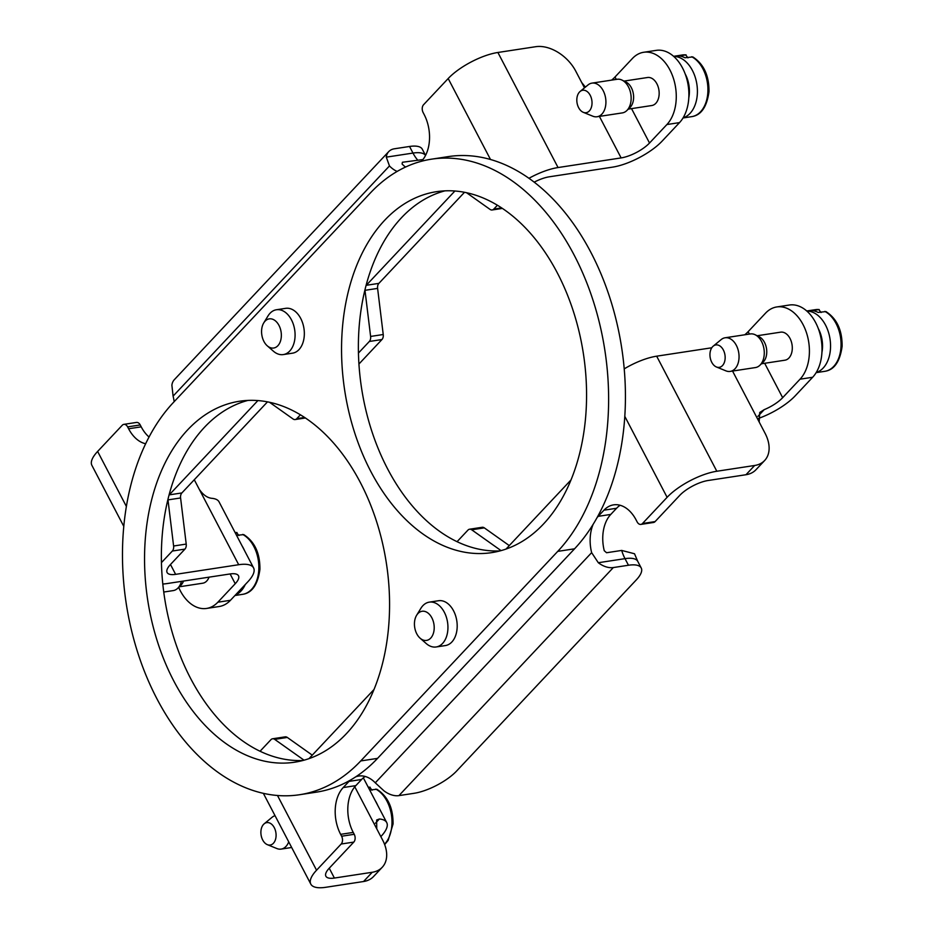 <?xml version="1.0" encoding="UTF-8"?>
<svg xmlns="http://www.w3.org/2000/svg" width="934" height="934" viewBox="0 0 934 934"><rect width="100%" height="100%" fill="white"/><g stroke="black" fill="none" stroke-linecap="round" stroke-linejoin="round"><path stroke-width="1.4" d="M574.562 548.807A215.462 142.493 -98.7 0 0 593.148 524.313A215.462 142.493 -98.7 0 0 597.059 517.634A215.462 142.493 -98.7 0 0 624.799 416.366A215.462 142.493 -98.7 0 0 490.502 159.492A215.462 142.493 -98.7 0 0 448.355 156.597L431.543 159.165A215.462 142.493 81.3 0 1 593.207 300.83A215.462 142.493 81.3 0 1 557.738 551.375L574.562 548.807L377.546 758.373A215.462 142.493 81.3 0 1 355.796 776.796A215.462 142.493 81.3 0 1 350.192 780.229A215.462 142.493 81.3 0 1 316.381 792.16L299.557 794.729A215.462 142.493 -98.7 0 0 360.734 760.941L557.738 551.375M358.446 353.052L369.339 341.47A5.674 3.748 -98.7 0 0 370.611 336.438L364.984 290.322A5.674 3.748 81.3 0 1 364.949 289.855A182.574 120.743 -98.7 0 0 358.446 353.052A182.574 120.743 -98.7 0 0 457.065 541.685A182.574 120.743 -98.7 0 0 499.947 550.92M161.442 562.618L172.335 551.037A5.674 3.748 -98.7 0 0 173.607 546.005L167.98 499.888A5.674 3.748 81.3 0 1 167.933 499.421A182.574 120.743 -98.7 0 0 161.442 562.618A182.574 120.743 -98.7 0 0 260.061 751.251A182.574 120.743 -98.7 0 0 302.931 760.486M269.506 402.262L293.043 418.969A5.674 3.748 -98.7 0 0 295.167 419.541A5.674 3.748 -98.7 0 0 296.779 418.654L300.409 414.789M247.977 400.406A182.574 120.743 -98.7 0 0 169.019 495.137A5.674 3.748 81.3 0 1 169.252 494.868L257.901 400.569M466.51 192.696L490.046 209.403A5.674 3.748 -98.7 0 0 492.183 209.975A5.674 3.748 -98.7 0 0 493.782 209.088L497.413 205.235M444.981 190.84A182.574 120.743 -98.7 0 0 366.035 285.57A5.674 3.748 81.3 0 1 366.268 285.302L454.905 191.003M145.669 443.743A34.021 22.498 81.3 0 1 128.6 428.764L127.608 426.885A5.674 3.748 -98.7 0 0 123.86 424.363A5.674 3.748 -98.7 0 0 122.249 425.25L97.626 451.437A39.695 13.706 152.4 0 0 91.882 465.342L123.802 526.402M585.396 87.107L581.672 82.472L575.753 71.147A34.021 22.661 43.2 0 0 535.731 46.7L497.892 52.479A39.695 13.706 152.4 0 0 448.18 78.538L423.557 104.736A5.674 3.748 -98.7 0 0 423.125 112.535L424.106 114.427A34.021 22.498 81.3 0 1 421.526 161.208L421.456 161.278M534.201 182.153A22.685 7.834 -27.6 0 1 549.355 176.795L612.424 167.163A39.695 13.706 152.4 0 0 662.136 141.104L679.52 122.611A39.695 26.245 -98.7 0 0 686.058 76.46A39.695 26.245 -98.7 0 0 656.275 50.366L643.666 52.281A39.695 26.245 81.3 0 1 673.437 78.386A39.695 26.245 81.3 0 1 666.911 124.537L649.527 143.019A22.685 7.834 -27.6 0 1 621.122 157.916L558.053 167.548A39.695 13.706 152.4 0 0 528.971 178.289M267.498 401.853L181.873 492.942A5.674 3.748 -98.7 0 0 180.589 497.962L186.216 544.078A5.674 3.748 81.3 0 1 184.944 549.11L170.397 564.591A22.685 7.834 -27.6 0 0 167.116 572.53A22.685 7.834 -27.6 0 0 175.627 574.352L238.695 564.72L194.272 479.749M123.86 424.363L136.469 422.437A5.674 3.748 81.3 0 1 140.228 424.958L141.209 426.838A34.021 22.498 -98.7 0 0 149.055 437.03M422.904 159.586L402.414 162.259L402.087 164.01A34.021 22.498 -98.7 0 0 405.543 167.058M464.502 192.287L378.877 283.376A5.674 3.748 -98.7 0 0 377.605 288.396L383.232 334.512A5.674 3.748 81.3 0 1 381.948 339.544L358.936 364.026M162.796 584.019A39.695 13.706 152.4 0 0 166.929 583.587L229.998 573.966A22.685 7.834 -27.6 0 1 238.509 575.788A22.685 7.834 -27.6 0 1 235.228 583.727L217.844 602.22L230.453 600.293A39.695 26.245 81.3 0 1 219.186 606.516L206.577 608.443A39.695 26.245 -98.7 0 0 217.844 602.22M179.246 586.797L202.725 583.213A14.173 9.375 -98.7 0 0 209.053 577.165M178.674 587.358A39.695 26.245 -98.7 0 0 206.577 608.443M230.453 600.293L247.837 581.8A39.695 13.706 152.4 0 0 253.581 567.907A39.695 13.706 152.4 0 0 238.695 564.72M253.581 567.907L219.07 501.885A39.695 13.706 -27.6 0 0 211.738 498.312C207.185 497.799 203.017 494.786 199.246 489.264M171.891 385.205A19.275 12.842 -136.8 0 1 174.343 379.671L388.731 151.612A19.275 12.842 43.2 0 0 386.291 157.145L389.466 165.937L173.094 396.109L171.891 385.205M388.731 151.612A19.275 12.842 43.2 0 1 394.393 148.786L409.536 146.475A34.021 11.745 -27.6 0 1 422.296 149.207L425.542 155.406M397.137 171.436A34.021 22.498 81.3 0 1 389.466 165.937M173.094 396.109A34.021 22.498 81.3 0 1 174.156 401.678M611.63 80.114A22.685 7.834 152.4 0 0 615.004 76.997L632.388 58.515A39.695 26.245 81.3 0 1 643.666 52.281M624.029 81.095L647.507 77.51A14.173 9.375 81.3 0 1 659.135 94.416A14.173 9.375 81.3 0 1 651.792 105.53L628.313 109.115M585.034 90.446A11.336 7.495 -98.7 0 0 580.107 91.474A11.336 7.495 -98.7 0 0 577.002 102.612A11.336 7.495 -98.7 0 0 583.283 112.325A11.336 7.495 -98.7 0 0 591.981 104.164A11.336 7.495 -98.7 0 0 585.034 90.446M580.107 91.474L588.035 84.924A17.01 11.255 81.3 0 1 591.946 83.126A17.01 11.255 81.3 0 1 595.425 83.395A17.01 11.255 81.3 0 1 605.886 103.405A17.01 11.255 81.3 0 1 597.071 116.75A17.01 11.255 81.3 0 1 592.81 116.201L583.283 112.325M597.071 116.75L622.301 112.909A17.01 11.255 -98.7 0 0 626.772 110.609A17.01 11.255 -98.7 0 0 631.115 99.553A17.01 11.255 -98.7 0 0 622.114 80.137A17.01 11.255 -98.7 0 0 617.164 79.273L591.946 83.126M626.772 110.609L629.971 107.515A14.173 9.375 -98.7 0 0 630.275 107.212A14.173 9.375 -98.7 0 0 633.591 98.303A14.173 9.375 -98.7 0 0 626.095 82.122L622.114 80.137M683.023 117.976L691.709 116.645C701.107 115.279 706.863 106.955 708.988 91.672C709.128 75.561 703.734 63.979 692.806 56.916L684.972 57.768A31.184 20.618 -98.7 0 0 678.913 55.923L686.081 54.873L682.299 54.989A31.184 20.618 -98.7 0 1 685.638 54.896L687.973 57.85M235.216 532.777L237.014 532.555L235.076 532.508A31.184 20.618 -98.7 0 1 236.571 532.578L238.906 535.532M243.739 534.61L236.571 535.345M163.742 592.039L173.234 590.592A17.01 11.255 -98.7 0 0 177.705 588.292L180.916 585.198A14.173 9.375 -98.7 0 0 181.219 584.894A14.173 9.375 -98.7 0 0 183.508 581.065M177.705 588.292A17.01 11.255 -98.7 0 0 181.429 581.38M169.019 495.137A182.574 120.743 -98.7 0 0 167.933 499.421M366.035 285.57A182.574 120.743 -98.7 0 0 364.949 289.855M429.313 602.138L438.56 600.725A22.685 15.002 81.3 0 1 455.57 615.634A22.685 15.002 81.3 0 1 451.846 642.008A22.685 15.002 81.3 0 1 445.401 645.557L436.155 646.97A22.685 15.002 -98.7 0 0 442.588 643.421A22.685 15.002 -98.7 0 0 446.324 617.047A22.685 15.002 -98.7 0 0 429.313 602.138A22.685 15.002 -98.7 0 0 420.884 608.314L416.622 615.284A14.746 9.749 -98.7 0 0 420.125 638.214A14.746 9.749 -98.7 0 0 430.726 638.097A14.746 9.749 -98.7 0 0 431.228 616.72A14.746 9.749 -98.7 0 0 416.622 615.284M276.452 309.749L285.699 308.337A22.685 15.002 81.3 0 1 302.721 323.246A22.685 15.002 81.3 0 1 298.985 349.62A22.685 15.002 81.3 0 1 292.54 353.169L283.294 354.581A22.685 15.002 -98.7 0 0 289.738 351.032A22.685 15.002 -98.7 0 0 293.463 324.658A22.685 15.002 -98.7 0 0 276.452 309.749A22.685 15.002 -98.7 0 0 268.023 315.914L263.762 322.884A14.746 9.749 -98.7 0 0 267.264 345.825A14.746 9.749 -98.7 0 0 277.877 345.708A14.746 9.749 -98.7 0 0 278.367 324.332A14.746 9.749 -98.7 0 0 263.762 322.884M557.341 272.926A182.574 120.743 81.3 0 1 491.599 552.648A182.574 120.743 81.3 0 1 344.693 390.389A182.574 120.743 81.3 0 1 436.505 191.68A182.574 120.743 81.3 0 1 557.341 272.926M360.337 482.493A182.574 120.743 81.3 0 1 294.595 762.214A182.574 120.743 81.3 0 1 147.689 599.943A182.574 120.743 81.3 0 1 239.501 401.246A182.574 120.743 81.3 0 1 360.337 482.493M299.557 794.729A215.462 142.493 -98.7 0 1 137.893 653.064A215.462 142.493 -98.7 0 1 173.362 402.519L370.366 192.964A215.462 142.493 81.3 0 1 431.543 159.165M267.264 345.825L273.417 351.207A22.685 15.002 -98.7 0 0 283.294 354.581M420.125 638.214L426.278 643.596A22.685 15.002 -98.7 0 0 436.155 646.97M329.247 868.211L334.395 878.053L372.234 872.274A34.021 22.661 43.2 0 0 382.228 867.289L373.542 876.536A34.021 22.661 -136.8 0 1 363.548 881.521L325.709 887.3A39.695 13.706 -27.6 0 1 310.812 884.113A39.695 13.706 -27.6 0 1 316.556 870.219L341.179 844.021A5.674 3.748 -98.7 0 0 341.611 836.222L340.63 834.342A34.021 22.498 81.3 0 1 343.222 787.549L349.012 781.384A34.021 22.498 81.3 0 1 350.192 780.229M304.04 760.183L274.689 739.366A5.674 3.748 -98.7 0 0 272.565 738.782A5.674 3.748 -98.7 0 0 270.953 739.67L260.061 751.251M373.939 689.572L309.014 758.618M501.044 550.616L471.705 529.8A5.674 3.748 -98.7 0 0 469.568 529.216A5.674 3.748 -98.7 0 0 467.957 530.103L457.065 541.685M570.943 480.006L506.018 549.064M597.059 517.634A34.021 22.498 81.3 0 1 598.169 516.35L603.959 510.186A34.021 22.498 81.3 0 1 613.626 504.85A34.021 22.498 81.3 0 1 636.136 519.993L637.128 521.884A5.674 3.748 -98.7 0 0 640.876 524.406A5.674 3.748 -98.7 0 0 642.487 523.519L667.109 497.32A39.695 13.706 -27.6 0 1 716.822 471.25L754.66 465.482A34.021 22.661 43.2 0 0 764.666 460.485A34.021 22.661 43.2 0 0 765.098 433.329L759.179 422.005L759.727 412.501L764.199 409.652L757.906 416.354M469.568 529.216L482.178 527.29A5.674 3.748 81.3 0 1 484.314 527.873L509.287 545.596M764.666 460.485L755.968 469.732A34.021 22.661 -136.8 0 1 745.974 474.729L708.135 480.496A22.685 7.834 -27.6 0 0 679.73 495.394L655.096 521.592A5.674 3.748 81.3 0 1 653.496 522.48L640.876 524.406M620.141 505.271A34.021 22.498 -98.7 0 0 616.58 508.259L610.778 514.424A34.021 22.498 -98.7 0 0 604.251 550.721L606.563 552.741L621.694 550.43L634.501 553.757L637.77 561.381A34.021 11.745 152.4 0 0 625.009 558.649L598.309 562.723A19.275 12.842 43.2 0 0 613.323 567.557L398.935 795.616A19.275 12.842 -136.8 0 1 383.921 790.783L375.27 782.82L591.642 552.648L598.309 562.723M365.182 776.469A34.021 22.498 -98.7 0 0 361.621 779.47L355.831 785.622A34.021 22.498 -98.7 0 0 353.239 832.416L354.231 834.296A5.674 3.748 81.3 0 1 353.799 842.094L329.165 868.293A22.685 7.834 -27.6 0 0 325.884 876.232A22.685 7.834 -27.6 0 0 334.395 878.053M272.565 738.782L285.174 736.856A5.674 3.748 81.3 0 1 287.31 737.44L312.271 755.151M730.213 371.417L755.431 367.564A17.01 11.255 -98.7 0 0 759.902 365.264L763.113 362.182A14.173 9.375 -98.7 0 0 763.417 361.867A14.173 9.375 -98.7 0 0 766.732 352.97A14.173 9.375 -98.7 0 0 759.237 336.789L755.256 334.792A17.01 11.255 -98.7 0 0 750.306 333.94L725.076 337.781A17.01 11.255 81.3 0 1 728.555 338.061A17.01 11.255 81.3 0 1 739.016 358.072A17.01 11.255 81.3 0 1 730.213 371.417A17.01 11.255 81.3 0 1 725.94 370.868L716.425 366.98A11.336 7.495 -98.7 0 0 725.111 358.831A11.336 7.495 -98.7 0 0 718.164 345.113A11.336 7.495 -98.7 0 0 713.237 346.129A11.336 7.495 -98.7 0 0 710.144 357.278A11.336 7.495 -98.7 0 0 716.425 366.98M761.444 363.781L784.922 360.197A14.173 9.375 -98.7 0 0 788.95 357.979A14.173 9.375 -98.7 0 0 791.285 341.494A14.173 9.375 -98.7 0 0 780.649 332.165L757.17 335.75M759.902 365.264A17.01 11.255 -98.7 0 0 764.245 354.219A17.01 11.255 -98.7 0 0 755.256 334.792M713.237 346.129L721.176 339.579A17.01 11.255 81.3 0 1 725.076 337.781M800.041 379.192A39.695 26.245 -98.7 0 0 806.579 333.041A39.695 26.245 -98.7 0 0 776.796 306.947L789.405 305.021A39.695 26.245 81.3 0 1 819.188 331.115A39.695 26.245 81.3 0 1 812.65 377.266L800.041 379.192L782.657 397.686A22.685 7.834 -27.6 0 1 764.199 409.652M757.964 418.607A39.695 13.706 152.4 0 0 795.278 395.759L812.65 377.266M380.838 836.619L380.979 836.467A39.695 13.706 152.4 0 0 386.723 822.562A39.695 13.706 152.4 0 0 379.391 819.001L375.41 823.228M382.228 867.289A34.021 22.661 43.2 0 0 382.671 840.133L376.752 828.808L376.647 819.994L379.391 819.001M624.216 368.872A39.695 13.706 -27.6 0 1 656.672 356.181L711.79 347.775M776.796 306.947A39.695 26.245 -98.7 0 0 765.53 313.17L748.146 331.663A22.685 7.834 152.4 0 1 744.772 334.781M398.935 795.616L414.066 793.305A34.021 11.745 152.4 0 0 456.679 770.959L636.311 579.886A34.021 11.745 152.4 0 0 641.226 567.977A34.021 11.745 152.4 0 0 628.465 565.245L613.323 567.557M355.796 776.796A34.021 22.498 81.3 0 1 358.668 776.049A34.021 22.498 81.3 0 1 375.27 782.82M591.642 552.659A34.021 22.498 81.3 0 1 593.148 524.313M269.097 822.796A11.336 7.495 -98.7 0 0 264.17 823.811A11.336 7.495 -98.7 0 0 261.076 834.961A11.336 7.495 -98.7 0 0 267.358 844.663A11.336 7.495 -98.7 0 0 276.044 836.514A11.336 7.495 -98.7 0 0 269.097 822.796M288.723 841.861A17.01 11.255 81.3 0 1 281.146 849.099A17.01 11.255 81.3 0 1 276.884 848.551L267.358 844.663M264.17 823.811L272.109 817.262A17.01 11.255 81.3 0 1 275.04 815.686M368.358 787.444L370.156 787.222L368.206 787.164A31.184 20.618 -98.7 0 1 369.701 787.234L372.047 790.199M384.668 844.569L388.159 840.366L393.051 824.01C393.202 807.898 387.808 796.317 376.881 789.265L369.701 790.012M816.153 372.643L824.85 371.312C834.237 369.934 840.005 361.61 842.118 346.327C842.258 330.216 836.876 318.634 825.948 311.582L818.114 312.435A31.184 20.618 -98.7 0 0 812.043 310.578L819.211 309.539L815.44 309.656A31.184 20.618 -98.7 0 1 818.768 309.551L821.103 312.516M97.626 451.437L126.394 506.473M490.502 159.492L448.18 78.538M497.892 52.479L558.053 167.548M621.122 157.916L599.406 116.4M584.486 87.854L581.672 82.472M230.114 573.943L235.228 583.727M170.478 564.498L175.627 574.352M184.944 549.11L172.335 551.037M186.216 544.078L173.607 546.005M167.98 499.888L180.589 497.962M181.873 492.942L169.252 494.868M296.779 418.654L304.624 417.451M381.948 339.544L369.339 341.47M383.232 334.512L370.611 336.438M377.605 288.396L364.984 290.322M378.877 283.376L366.268 285.302M425.53 155.429A34.021 11.745 152.4 0 0 412.98 153.071L409.536 146.475M417.556 159.947A34.021 22.498 81.3 0 1 412.98 153.071L386.291 157.145M128.6 428.764L141.209 426.838M140.228 424.958L127.608 426.885M493.782 209.088L501.64 207.897M679.52 122.611L666.911 124.537M615.004 76.997L616.265 79.413M631.536 108.624L649.527 143.019M688.802 97.801A25.51 16.87 -98.7 0 0 685.147 73.856M673.741 56.437A31.184 20.618 81.3 0 1 697.348 93.774A31.184 20.618 81.3 0 1 683.116 117.812M691.709 116.645A31.184 20.618 -98.7 0 0 707.867 92.174A31.184 20.618 -98.7 0 0 691.697 56.74M234.959 595.507L242.653 594.328A31.184 20.618 -98.7 0 0 258.8 569.857A31.184 20.618 -98.7 0 0 242.642 534.423M245.245 584.567A31.184 20.618 81.3 0 1 235.426 595.005M242.034 545.818A31.184 20.618 81.3 0 1 244.556 550.64M377.546 758.373L360.734 760.941M277.491 795.499L316.556 870.219M667.109 497.32L624.799 416.366M745.974 474.729L754.66 465.482M759.179 422.005L732.548 371.055M656.672 356.181L716.822 471.25M782.657 397.686L764.677 363.291M749.407 334.068L748.146 331.663M642.487 523.519L655.096 521.592M471.705 529.8L484.314 527.873M287.31 737.44L274.689 739.366M628.465 565.245L625.009 558.649A34.021 22.498 81.3 0 1 621.694 550.43M376.752 828.808L354.792 786.813M372.234 872.274L363.548 881.521M341.179 844.021L353.799 842.094M354.231 834.296L341.611 836.222M340.63 834.342L353.239 832.416M343.222 787.549L355.831 785.622M361.621 779.47L349.012 781.384M598.169 516.35L610.778 514.424M616.58 508.259L603.959 510.186M375.176 800.485A31.184 20.618 81.3 0 1 377.698 805.306M384.528 844.219A31.184 20.618 -98.7 0 0 391.93 824.524A31.184 20.618 -98.7 0 0 375.772 789.09M824.85 371.312A31.184 20.618 -98.7 0 0 840.997 346.841A31.184 20.618 -98.7 0 0 824.839 311.407M806.883 311.104A31.184 20.618 81.3 0 1 830.489 348.44A31.184 20.618 81.3 0 1 823.193 368.019A31.184 20.618 81.3 0 1 816.246 372.479M821.932 352.457A25.51 16.87 -98.7 0 0 818.277 328.511M295.167 419.541L305.418 417.977M492.183 209.975L502.422 208.41M673.612 56.32L682.299 54.989M243.751 534.598C254.678 541.662 260.061 553.243 259.921 569.355C257.807 584.637 252.04 592.962 242.653 594.328M263.365 793.351L310.812 884.113M641.226 567.977L637.77 561.381M386.723 822.562L363.338 777.847M281.146 849.099L291.665 847.488M806.742 310.975L815.44 309.656"/></g></svg>

